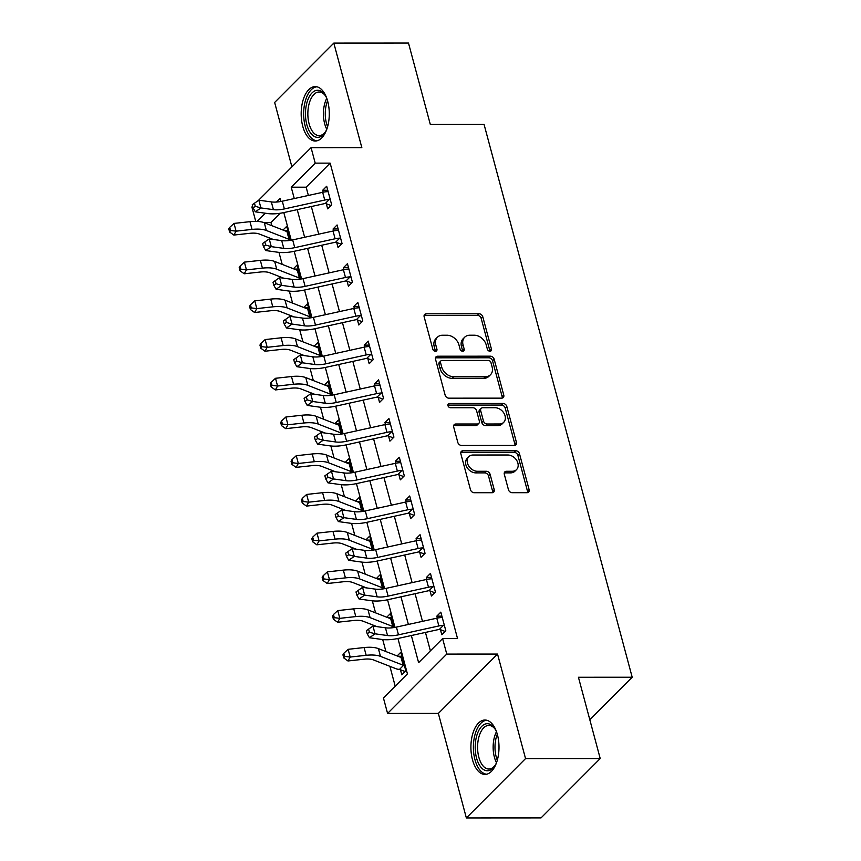 <?xml version="1.0" encoding="UTF-8"?>
<svg xmlns="http://www.w3.org/2000/svg" width="861" height="861" viewBox="0 0 861 861"><rect width="100%" height="100%" fill="white"/><g stroke="black" fill="none" stroke-linecap="round" stroke-linejoin="round"><path stroke-width="1.29" d="M489.963 351.245A2.4 1.819 44.9 0 0 491.093 350.814A2.4 1.819 44.9 0 0 491.448 349.114L482.795 316.816A3.422 2.605 44.9 0 0 479.05 313.77L426.281 313.802A3.422 2.605 44.9 0 0 424.667 314.426A3.422 2.605 44.9 0 0 424.161 316.848L432.814 349.146A2.4 1.819 44.9 0 0 435.44 351.277A2.4 1.819 44.9 0 0 436.57 350.836A2.4 1.819 44.9 0 0 436.925 349.146L435.795 344.97A10.956 8.33 44.9 0 1 437.42 337.221A10.956 8.33 44.9 0 1 442.576 335.23L446.967 335.23A10.956 8.33 44.9 0 1 458.956 344.949L460.075 349.135A2.4 1.819 44.9 0 0 462.701 351.256A2.4 1.819 44.9 0 0 463.831 350.825A2.4 1.819 44.9 0 0 464.187 349.135L463.067 344.949A10.956 8.33 44.9 0 1 464.682 337.211A10.956 8.33 44.9 0 1 469.837 335.22L474.239 335.22A10.956 8.33 44.9 0 1 486.228 344.938L487.348 349.114A2.4 1.819 44.9 0 0 489.963 351.245M489.931 351.245A2.4 1.819 44.9 0 0 489.844 350.718L481.191 318.419A3.422 2.605 44.9 0 0 477.446 315.374L424.677 315.406A3.422 2.605 44.9 0 0 424.107 315.47M435.397 351.277A2.4 1.819 44.9 0 0 435.322 350.75L434.202 346.574L435.795 344.97M462.658 351.256A2.4 1.819 44.9 0 0 462.583 350.739L461.464 346.552L463.067 344.949M497.432 734.724A27.208 14.056 -90 0 0 484.947 720.022A27.208 14.056 -90 0 0 472.485 759.746A27.208 14.056 -90 0 0 484.969 774.437A27.208 14.056 -90 0 0 497.432 734.724M327.707 101.297A27.208 14.056 -90 0 0 315.223 86.595A27.208 14.056 -90 0 0 302.76 126.319A27.208 14.056 -90 0 0 315.244 141.021A27.208 14.056 -90 0 0 327.707 101.297M508.442 489.672A3.422 2.605 44.9 0 0 512.187 492.707L526.986 492.696A3.422 2.605 44.9 0 0 528.6 492.072A3.422 2.605 44.9 0 0 529.106 489.651L519.495 453.779A3.422 2.605 44.9 0 0 515.75 450.744L462.981 450.766A3.422 2.605 44.9 0 0 461.367 451.39A3.422 2.605 44.9 0 0 460.861 453.812L470.472 489.683A3.422 2.605 44.9 0 0 474.217 492.729L492.105 492.718A3.422 2.605 44.9 0 0 493.708 492.094A3.422 2.605 44.9 0 0 494.214 489.672L490.103 474.325A3.422 2.605 44.9 0 0 486.357 471.279L477.489 471.29A9.159 6.963 44.9 0 1 468.578 465.758A9.159 6.963 44.9 0 1 468.825 456.685A9.159 6.963 44.9 0 1 473.13 455.017L507.872 455.006A9.159 6.963 44.9 0 1 516.783 460.527A9.159 6.963 44.9 0 1 516.535 469.6A9.159 6.963 44.9 0 1 512.23 471.268L506.44 471.268A3.422 2.605 44.9 0 0 504.826 471.893A3.422 2.605 44.9 0 0 504.32 474.314L508.442 489.672M600.214 758.552L541.031 817.907L466.361 817.95L525.544 758.595L600.214 758.552L578.431 677.252L632.189 677.22L484.043 124.328L430.285 124.361L408.491 43.05L333.831 43.093L361.835 147.629L311.069 147.651L315.212 163.138L330.15 163.138L457.546 638.593L442.619 638.593L446.762 654.08L387.579 713.435L383.425 697.948L407.425 673.894L397.933 638.485M525.544 758.595L497.54 654.059L446.762 654.08M501.651 398.148A3.422 2.605 44.9 0 0 503.265 397.524A3.422 2.605 44.9 0 0 503.771 395.102L494.16 359.231A3.422 2.605 44.9 0 0 490.415 356.185L437.646 356.217A3.422 2.605 44.9 0 0 436.032 356.841A3.422 2.605 44.9 0 0 435.526 359.252L445.137 395.134A3.422 2.605 44.9 0 0 448.882 398.169L501.651 398.148M506.828 406.5L516.439 442.382A3.422 2.605 44.9 0 1 515.933 444.793A3.422 2.605 44.9 0 1 514.318 445.417L461.55 445.449A3.422 2.605 44.9 0 1 457.804 442.414L453.693 427.056A3.422 2.605 44.9 0 1 454.199 424.634A3.422 2.605 44.9 0 1 455.813 424.01L477.209 423.999A3.422 2.605 44.9 0 0 478.824 423.375A3.422 2.605 44.9 0 0 479.329 420.964L476.596 410.772A3.422 2.605 44.9 0 0 472.85 407.737L450.572 407.748A2.4 1.819 44.9 0 1 448.237 406.306A2.4 1.819 44.9 0 1 448.301 403.927A2.4 1.819 44.9 0 1 449.431 403.497L503.082 403.465A3.422 2.605 44.9 0 1 506.828 406.5L505.224 408.103L514.835 443.985L516.439 442.382M333.831 43.093L274.648 102.448L291.911 166.873M330.15 163.138L306.161 187.192L308.367 195.447M311.338 206.532L318.742 234.17M321.713 245.245L329.117 272.883M332.088 283.969L339.492 311.607M342.463 322.681L349.867 350.319M352.838 361.405L360.242 389.043M363.213 400.117L370.617 427.756M373.588 438.841L380.992 466.479M383.963 477.554L391.368 505.192M394.327 516.277L401.743 543.915M404.702 554.99L412.107 582.628M415.077 593.713L422.482 621.351M425.452 632.426L430.392 650.851M330.979 205.531L326.33 203.788L327.686 208.836L331.679 204.821L326.696 186.245L322.703 190.249L323.219 192.186M341.354 244.255L336.705 242.501L338.061 247.548L342.054 243.545L337.071 224.958L333.078 228.972L333.594 230.909M351.729 282.968L347.08 281.213L348.436 286.272L352.429 282.257L347.446 263.681L343.453 267.685L343.969 269.622M362.104 321.68L357.455 319.937L358.8 324.984L362.804 320.981L357.821 302.394L353.828 306.408L354.345 308.346M372.469 360.404L367.83 358.65L369.175 363.708L373.179 359.694L368.196 341.117L364.203 345.121L364.72 347.058M382.844 399.117L378.205 397.373L379.55 402.421L383.554 398.417L378.571 379.83L374.578 383.845L375.095 385.782M393.219 437.84L388.569 436.086L389.925 441.144L393.929 437.13L388.946 418.543L384.953 422.557L385.47 424.495M403.594 476.553L398.944 474.809L400.3 479.857L404.304 475.853L399.321 457.266L395.328 461.281L395.845 463.207M413.969 515.276L409.319 513.522L410.675 518.58L414.679 514.566L409.696 495.979L405.692 499.993L406.22 501.931M424.344 553.989L419.694 552.245L421.051 557.293L425.054 553.289L420.071 534.703L416.067 538.717L416.595 540.643M434.719 592.712L430.07 590.958L431.426 596.016L435.429 592.002L430.446 573.415L426.443 577.43L426.97 579.367M445.094 631.425L440.445 629.682L441.801 634.729L445.804 630.726L440.821 612.139L436.818 616.142L437.334 618.08M280.18 213.248L270.967 222.493L271.818 225.668M278.975 252.381L282.193 264.392M289.35 291.093L292.568 303.104M299.725 329.817L302.943 341.828M310.1 368.53L313.318 380.54M320.475 407.253L323.693 419.264M330.85 445.966L334.068 457.977M341.225 484.689L344.443 496.7M351.6 523.402L354.818 535.413M361.964 562.125L365.193 574.136M372.339 600.838L375.557 612.849M382.714 639.562L385.932 651.573M389.893 666.339L395.199 686.142M283.021 230.048L286.713 226.346L290.458 240.337M293.397 268.761L297.088 265.059L300.833 279.05M303.772 307.485L307.463 303.782L311.208 317.774M314.147 346.197L317.838 342.495L321.584 356.486M324.522 384.921L328.213 381.219L331.959 395.21M334.897 423.634L338.588 419.931L342.334 433.922M345.272 462.357L348.963 458.655L352.709 472.646M355.647 501.07L359.328 497.367L363.084 511.359M366.022 539.793L369.703 536.091L373.459 550.082M376.397 578.506L380.078 574.804L383.834 588.795M386.761 617.229L390.453 613.527L394.209 627.518M405.1 671.537L400.462 669.783L401.807 674.841L405.811 670.827L400.828 652.24L397.136 655.942M589.807 719.721L632.189 677.22M497.54 654.059L438.357 713.414L466.361 817.95M438.357 713.414L387.579 713.435M270.967 222.493L263.627 222.493M255.728 221.363L251.886 207.006L252.639 206.253M411.354 635.536L418.618 662.658L442.619 638.593M315.212 163.138L291.222 187.203L294.268 198.557M297.228 209.632L304.643 237.27M307.603 248.355L315.018 275.994M317.978 287.068L325.383 314.706M328.353 325.792L335.758 353.43M338.728 364.504L346.133 392.142M349.103 403.228L356.508 430.866M359.478 441.941L366.883 469.579M369.853 480.664L377.258 508.302M380.228 519.377L387.633 547.015M390.603 558.1L398.008 585.738M400.978 596.813L408.383 624.451M258.375 200.495L311.069 147.651M280.847 201.485L280.029 198.439L276.424 202.044M265.285 213.216L257.116 221.406M394.962 627.378L387.558 599.762M384.587 588.666L377.183 561.049M374.212 549.942L366.818 522.326M363.837 511.23L356.443 483.613M353.462 472.506L346.068 444.9M343.087 433.793L335.693 406.177M332.712 395.07L325.318 367.464M322.337 356.357L314.943 328.741M311.962 317.634L304.568 290.028M301.587 278.921L294.193 251.304M291.222 240.197L283.818 212.592M306.161 187.192L291.222 187.203M283.818 230.361L287.789 230.35M294.193 269.073L298.164 269.073M304.568 307.786L308.539 307.786M314.943 346.509L318.904 346.509M325.307 385.222L329.279 385.222M335.682 423.946L339.654 423.946M346.057 462.658L350.029 462.658M356.432 501.382L360.404 501.382M366.808 540.095L370.779 540.095M377.183 578.818L381.154 578.818M387.558 617.531L391.529 617.531M397.933 656.254L401.904 656.254M322.703 190.249L327.772 190.249M333.078 228.972L338.147 228.961M343.453 267.685L348.522 267.685M353.828 306.408L358.897 306.398M364.203 345.121L369.272 345.121M374.578 383.845L379.647 383.834M384.953 422.557L390.022 422.557M395.328 461.281L400.397 461.27M405.692 499.993L410.772 499.993M416.067 538.717L421.147 538.706M426.443 577.43L431.522 577.43M436.818 616.142L441.897 616.142M464.682 337.211L463.089 338.814A10.956 8.33 44.9 0 0 461.464 346.552M437.42 337.221L435.827 338.825A10.956 8.33 44.9 0 0 434.202 346.574M502.221 398.083A3.422 2.605 44.9 0 0 502.167 396.706L492.557 360.834A3.422 2.605 44.9 0 0 488.811 357.789L436.043 357.821A3.422 2.605 44.9 0 0 435.472 357.885M490.953 362.567A2.4 1.819 44.9 0 0 488.327 360.447L442.005 360.468A2.4 1.819 44.9 0 0 440.875 360.91A2.4 1.819 44.9 0 0 440.52 362.599L441.704 367.012A10.956 8.33 44.9 0 0 453.693 376.731L485.356 376.72A10.956 8.33 44.9 0 0 490.512 374.718A10.956 8.33 44.9 0 0 492.126 366.98L490.953 362.567M440.875 360.91L439.282 362.513A2.4 1.819 44.9 0 0 438.927 364.203L440.52 362.599M490.512 374.718L488.908 376.322A10.956 8.33 44.9 0 1 483.753 378.323L452.09 378.334A10.956 8.33 44.9 0 1 440.111 368.616L438.927 364.203M514.889 445.363A3.422 2.605 44.9 0 0 514.835 443.985M478.824 423.375L477.22 424.99A3.422 2.605 44.9 0 1 475.606 425.603L454.21 425.614A3.422 2.605 44.9 0 0 453.639 425.678M447.871 405.1L501.479 405.068L503.082 403.465M499.412 423.989A9.159 6.963 44.9 0 0 503.717 422.32A9.159 6.963 44.9 0 0 503.965 413.258A9.159 6.963 44.9 0 0 495.053 407.727L482.817 407.737A3.422 2.605 44.9 0 0 481.213 408.351A3.422 2.605 44.9 0 0 480.696 410.772L483.43 420.954A3.422 2.605 44.9 0 0 487.175 423.999L499.412 423.989L497.819 425.592A9.159 6.963 44.9 0 0 502.124 423.935L503.717 422.32M481.213 408.351L479.609 409.954A3.422 2.605 44.9 0 0 479.103 412.376L480.696 410.772M497.819 425.592L485.572 425.603A3.422 2.605 44.9 0 1 481.826 422.568L479.103 412.376M505.224 408.103A3.422 2.605 44.9 0 0 501.479 405.068M516.535 469.6L514.932 471.204A9.159 6.963 44.9 0 1 510.627 472.872L504.837 472.872A3.422 2.605 44.9 0 0 504.277 472.937M468.825 456.685L467.222 458.289A9.159 6.963 44.9 0 0 466.974 467.362A9.159 6.963 44.9 0 0 475.896 472.893L477.489 471.29M492.675 492.653A3.422 2.605 44.9 0 0 492.621 491.276L488.51 475.929A3.422 2.605 44.9 0 0 484.765 472.883L475.896 472.893M527.556 492.632A3.422 2.605 44.9 0 0 527.502 491.265L517.891 455.383A3.422 2.605 44.9 0 0 514.146 452.348L461.378 452.369A3.422 2.605 44.9 0 0 460.807 452.434M273.26 239.455L259.344 234.031A17.446 6.866 165 0 0 249.808 233.32L233.837 235.064L229.639 232.039L230.544 230.468L229.704 227.379L228.811 228.94L229.639 232.039M229.704 227.379L234.009 223.419L249.981 221.664A26.164 10.3 -15 0 1 264.284 222.73L286.961 231.587A3.487 1.378 165 0 0 287.359 231.695L288.069 231.394L290.34 239.875L289.436 239.444A3.487 1.378 165 0 1 289.038 239.326L266.35 230.468A26.164 10.3 -15 0 0 252.058 229.413L236.086 231.157L233.837 235.064M234.009 223.419L236.086 231.157L230.544 230.468M288.241 240.639L289.436 239.444M284.367 208.932A17.446 6.866 -15 0 1 273.411 209.654L260.905 207.921L255.351 211.828L267.846 213.571A26.164 10.3 165 0 0 284.291 212.484L324.662 203.594A3.487 1.378 -15 0 1 325.286 203.487L329.332 199.429A12.205 4.8 165 0 0 324.737 200.053L284.367 208.932L282.29 201.194A17.446 6.866 -15 0 1 271.333 201.915L258.838 200.182L260.905 207.921L255.297 206.306L254.469 203.218L252.241 204.778L253.069 207.878L255.297 206.306M326.33 203.788L325.286 203.487M329.332 199.429L330.323 199.774L328.052 191.293L327.255 191.68A12.205 4.8 165 0 0 322.66 192.304L282.29 201.194M253.069 207.878L255.351 211.828M258.838 200.182L254.469 203.218M283.635 278.178L269.719 272.743A17.446 6.866 165 0 0 260.183 272.033L244.212 273.787L240.015 270.752L240.919 269.192L240.079 266.092L239.186 267.653L240.015 270.752M240.079 266.092L244.384 262.131L260.356 260.388A26.164 10.3 -15 0 1 274.659 261.443L297.336 270.3A3.487 1.378 165 0 0 297.734 270.419L298.444 270.117L300.715 278.598L299.811 278.157A3.487 1.378 165 0 1 299.413 278.049L276.725 269.192A26.164 10.3 -15 0 0 262.422 268.126L246.45 269.88L244.212 273.787M244.384 262.131L246.45 269.88L240.919 269.192M298.606 279.351L299.811 278.157M294.01 316.891L280.094 311.467A17.446 6.866 165 0 0 270.558 310.756L254.587 312.5L250.39 309.476L251.283 307.904L250.454 304.816L249.561 306.376L250.39 309.476M250.454 304.816L254.759 300.855L270.731 299.101A26.164 10.3 -15 0 1 285.023 300.166L307.711 309.024A3.487 1.378 165 0 0 308.109 309.131L308.819 308.83L311.09 317.311L310.186 316.87A3.487 1.378 165 0 1 309.788 316.762L287.1 307.904A26.164 10.3 -15 0 0 272.797 306.839L256.826 308.593L254.587 312.5M254.759 300.855L256.826 308.593L251.283 307.904M308.981 318.075L310.186 316.87M304.385 355.615L290.469 350.179A17.446 6.866 165 0 0 280.934 349.469L264.962 351.223L260.765 348.188L261.658 346.628L260.829 343.528L259.936 345.089L260.765 348.188M260.829 343.528L265.134 339.568L281.106 337.813A26.164 10.3 -15 0 1 295.398 338.879L318.086 347.736A3.487 1.378 165 0 0 318.484 347.844L319.194 347.553L321.465 356.034L320.55 355.593A3.487 1.378 165 0 1 320.163 355.485L297.475 346.628A26.164 10.3 -15 0 0 283.172 345.562L267.201 347.317L264.962 351.223M265.134 339.568L267.201 347.317L261.658 346.628M319.356 356.788L320.55 355.593M294.742 247.656A17.446 6.866 -15 0 1 283.786 248.377L271.28 246.644L265.726 250.551L278.221 252.284A26.164 10.3 165 0 0 294.666 251.208L335.037 242.318A3.487 1.378 -15 0 1 335.661 242.199L339.708 238.142A12.205 4.8 165 0 0 335.112 238.766L294.742 247.656L292.665 239.907A17.446 6.866 -15 0 1 281.708 240.628L269.213 238.895L271.28 246.644L265.672 245.03L264.844 241.93L262.616 243.491L263.444 246.59L265.672 245.03M336.705 242.501L335.661 242.199M339.708 238.142L340.698 238.486L338.427 230.016L337.63 230.404A12.205 4.8 165 0 0 333.035 231.028L292.665 239.907M263.444 246.59L265.726 250.551M269.213 238.895L264.844 241.93M305.117 286.369A17.446 6.866 -15 0 1 294.161 287.09L281.655 285.357L276.101 289.264L288.596 291.007A26.164 10.3 165 0 0 305.042 289.92L345.412 281.03A3.487 1.378 -15 0 1 346.025 280.923L350.083 276.865A12.205 4.8 165 0 0 345.487 277.479L305.117 286.369L303.04 278.63A17.446 6.866 -15 0 1 292.083 279.351L279.588 277.619L281.655 285.357L276.047 283.743L275.219 280.654L272.991 282.214L273.82 285.314L276.047 283.743M347.08 281.213L346.025 280.923M350.083 276.865L351.073 277.21L348.802 268.729L348.005 269.116A12.205 4.8 165 0 0 343.41 269.741L303.04 278.63M273.82 285.314L276.101 289.264M279.588 277.619L275.219 280.654M315.492 325.092A17.446 6.866 -15 0 1 304.525 325.813L292.03 324.07L286.476 327.987L298.971 329.72A26.164 10.3 165 0 0 315.417 328.644L355.787 319.754A3.487 1.378 -15 0 1 356.4 319.635L360.458 315.578A12.205 4.8 165 0 0 355.862 316.202L315.492 325.092L313.415 317.343A17.446 6.866 -15 0 1 302.459 318.064L289.963 316.331L292.03 324.07L286.422 322.466L285.594 319.366L283.366 320.927L284.195 324.027L286.422 322.466M357.455 319.937L356.4 319.635M360.458 315.578L361.448 315.922L359.177 307.452L358.38 307.84A12.205 4.8 165 0 0 353.785 308.453L313.415 317.343M284.195 324.027L286.476 327.987M289.963 316.331L285.594 319.366M314.76 394.327L300.844 388.903A17.446 6.866 165 0 0 291.309 388.193L275.337 389.936L271.14 386.912L272.033 385.341L271.204 382.252L270.311 383.812L271.14 386.912M271.204 382.252L275.509 378.291L291.481 376.537A26.164 10.3 -15 0 1 305.773 377.602L328.461 386.46A3.487 1.378 165 0 0 328.859 386.567L329.559 386.266L331.84 394.747L330.925 394.306A3.487 1.378 165 0 1 330.538 394.198L307.851 385.341A26.164 10.3 -15 0 0 293.547 384.275L277.576 386.029L275.337 389.936M275.509 378.291L277.576 386.029L272.033 385.341M329.731 395.511L330.925 394.306M325.867 363.805A17.446 6.866 -15 0 1 314.9 364.526L302.405 362.793L296.851 366.7L309.347 368.443A26.164 10.3 165 0 0 325.792 367.356L366.162 358.467A3.487 1.378 -15 0 1 366.775 358.359L370.833 354.301A12.205 4.8 165 0 0 366.237 354.915L325.867 363.805L323.79 356.067A17.446 6.866 -15 0 1 312.834 356.788L300.328 355.044L302.405 362.793L296.797 361.179L295.969 358.079L293.741 359.65L294.57 362.75L296.797 361.179M367.83 358.65L366.775 358.359M370.833 354.301L371.823 354.646L369.552 346.165L368.756 346.552A12.205 4.8 165 0 0 364.16 347.177L323.79 356.067M294.57 362.75L296.851 366.7M300.328 355.044L295.969 358.079M326.814 129.236A23.548 12.162 90 0 1 324.974 132.583A23.548 12.162 90 0 1 317.074 137.329A23.548 12.162 90 0 1 305.472 112.726A23.548 12.162 90 0 1 318.172 90.287A23.548 12.162 90 0 1 324.952 95.022A23.548 12.162 90 0 1 326.803 98.369M325.426 95.754A21.805 11.258 -90 0 0 319.625 92.03A21.805 11.258 -90 0 0 319.108 92.009A21.805 11.258 -90 0 0 307.851 113.308A21.805 11.258 -90 0 0 318.613 135.586A21.805 11.258 -90 0 0 319.13 135.607A21.805 11.258 -90 0 0 325.447 131.851M316.945 86.8A27.035 13.97 -90 0 0 303.653 113.813A27.035 13.97 -90 0 0 316.966 140.806M496.539 762.652A23.548 12.162 90 0 1 494.698 765.999A23.548 12.162 90 0 1 476.553 758.057A23.548 12.162 90 0 1 479.502 729.235A23.548 12.162 90 0 1 494.677 728.449A23.548 12.162 90 0 1 496.528 731.796M495.15 729.181A21.805 11.258 -90 0 0 488.833 725.425A21.805 11.258 -90 0 0 478.845 757.26A21.805 11.258 -90 0 0 488.854 769.034A21.805 11.258 -90 0 0 495.172 765.268M486.669 720.226A27.035 13.97 -90 0 0 474.949 759.66A27.035 13.97 -90 0 0 486.691 774.233M325.124 433.051L311.219 427.616A17.446 6.866 165 0 0 301.684 426.905L285.712 428.66L281.515 425.625L282.408 424.064L281.579 420.964L280.686 422.525L281.515 425.625M281.579 420.964L285.874 417.004L301.845 415.25A26.164 10.3 -15 0 1 316.148 416.315L338.836 425.173A3.487 1.378 165 0 0 339.234 425.28L339.934 424.99L342.204 433.47L341.3 433.029A3.487 1.378 165 0 1 340.913 432.922L318.226 424.064A26.164 10.3 -15 0 0 303.922 422.999L287.951 424.753L285.712 428.66M285.874 417.004L287.951 424.753L282.408 424.064M340.106 434.224L341.3 433.029M336.242 402.528A17.446 6.866 -15 0 1 325.275 403.249L312.78 401.506L307.226 405.423L319.722 407.156A26.164 10.3 165 0 0 336.167 406.08L376.537 397.19A3.487 1.378 -15 0 1 377.15 397.072L381.208 393.014A12.205 4.8 165 0 0 376.612 393.638L336.242 402.528L334.165 394.779A17.446 6.866 -15 0 1 323.209 395.5L310.703 393.768L312.78 401.506L307.173 399.902L306.333 396.803L304.116 398.363L304.945 401.463L307.173 399.902M378.205 397.373L377.15 397.072M381.208 393.014L382.198 393.359L379.927 384.878L379.131 385.276A12.205 4.8 165 0 0 374.535 385.889L334.165 394.779M304.945 401.463L307.226 405.423M310.703 393.768L306.333 396.803M335.499 471.763L321.594 466.339A17.446 6.866 165 0 0 312.059 465.629L296.087 467.372L291.89 464.348L292.783 462.777L291.954 459.688L291.061 461.248L291.89 464.348M291.954 459.688L296.249 455.717L312.22 453.973A26.164 10.3 -15 0 1 326.523 455.038L349.211 463.885A3.487 1.378 165 0 0 349.609 464.004L350.309 463.702L352.579 472.183L351.675 471.742A3.487 1.378 165 0 1 351.277 471.634L328.601 462.777A26.164 10.3 -15 0 0 314.297 461.711L298.326 463.466L296.087 467.372M296.249 455.717L298.326 463.466L292.783 462.777M350.481 472.947L351.675 471.742M346.617 441.241A17.446 6.866 -15 0 1 335.65 441.962L323.155 440.229L317.601 444.136L330.097 445.88A26.164 10.3 165 0 0 346.531 444.793L386.912 435.903A3.487 1.378 -15 0 1 387.525 435.795L391.572 431.727A12.205 4.8 165 0 0 386.987 432.351L346.617 441.241L344.54 433.503A17.446 6.866 -15 0 1 333.573 434.224L321.078 432.48L323.155 440.229L317.548 438.615L316.708 435.515L314.491 437.087L315.32 440.186L317.548 438.615M388.569 436.086L387.525 435.795M391.572 431.727L392.573 432.082L390.302 423.601L389.506 423.989A12.205 4.8 165 0 0 384.91 424.613L344.54 433.503M315.32 440.186L317.601 444.136M321.078 432.48L316.708 435.515M345.874 510.487L331.969 505.052A17.446 6.866 165 0 0 322.434 504.342L306.462 506.096L302.265 503.061L303.158 501.5L302.329 498.401L301.436 499.961L302.265 503.061M302.329 498.401L306.624 494.44L322.595 492.686A26.164 10.3 -15 0 1 336.899 493.751L359.586 502.609A3.487 1.378 165 0 0 359.973 502.716L360.684 502.426L362.955 510.907L362.05 510.465A3.487 1.378 165 0 1 361.652 510.347L338.976 501.5A26.164 10.3 -15 0 0 324.672 500.435L308.701 502.178L306.462 506.096M306.624 494.44L308.701 502.178L303.158 501.5M360.856 511.66L362.05 510.465M356.992 479.964A17.446 6.866 -15 0 1 346.025 480.686L333.53 478.942L327.976 482.86L340.472 484.592A26.164 10.3 165 0 0 356.906 483.516L397.287 474.626A3.487 1.378 -15 0 1 397.9 474.508L401.947 470.45A12.205 4.8 165 0 0 397.362 471.075L356.992 479.964L354.915 472.215A17.446 6.866 -15 0 1 343.948 472.937L331.453 471.204L333.53 478.942L327.912 477.338L327.083 474.239L324.866 475.799L325.695 478.899L327.912 477.338M398.944 474.809L397.9 474.508M401.947 470.45L402.948 470.795L400.677 462.314L399.881 462.701A12.205 4.8 165 0 0 395.285 463.326L354.915 472.215M325.695 478.899L327.976 482.86M331.453 471.204L327.083 474.239M356.25 549.2L342.344 543.775A17.446 6.866 165 0 0 332.809 543.065L316.837 544.809L312.64 541.784L313.533 540.213L312.704 537.124L311.811 538.685L312.64 541.784M312.704 537.124L316.999 533.153L332.97 531.409A26.164 10.3 -15 0 1 347.274 532.475L369.961 541.321A3.487 1.378 165 0 0 370.348 541.44L371.059 541.139L373.33 549.619L372.426 549.178A3.487 1.378 165 0 1 372.027 549.07L349.351 540.213A26.164 10.3 -15 0 0 335.047 539.147L319.076 540.902L316.837 544.809M316.999 533.153L319.076 540.902L313.533 540.213M371.231 550.383L372.426 549.178M367.367 518.677A17.446 6.866 -15 0 1 356.4 519.398L343.905 517.665L338.351 521.572L350.847 523.305A26.164 10.3 165 0 0 367.281 522.229L407.651 513.339A3.487 1.378 -15 0 1 408.275 513.231L412.322 509.163A12.205 4.8 165 0 0 407.737 509.787L367.367 518.677L365.29 510.939A17.446 6.866 -15 0 1 354.323 511.66L341.828 509.916L343.905 517.665L338.287 516.051L337.458 512.952L335.241 514.523L336.07 517.622L338.287 516.051M409.319 513.522L408.275 513.231M412.322 509.163L413.323 509.518L411.052 501.037L410.256 501.425A12.205 4.8 165 0 0 405.66 502.049L365.29 510.939M336.07 517.622L338.351 521.572M341.828 509.916L337.458 512.952M366.625 587.923L352.719 582.488A17.446 6.866 165 0 0 343.184 581.778L327.212 583.532L323.015 580.497L323.908 578.936L323.079 575.837L322.186 577.397L323.015 580.497M323.079 575.837L327.374 571.876L343.345 570.122A26.164 10.3 -15 0 1 357.649 571.187L380.336 580.045A3.487 1.378 165 0 0 380.723 580.153L381.434 579.862L383.705 588.343L382.801 587.902A3.487 1.378 165 0 1 382.402 587.783L359.726 578.936A26.164 10.3 -15 0 0 345.422 577.871L329.451 579.614L327.212 583.532M327.374 571.876L329.451 579.614L323.908 578.936M381.606 589.096L382.801 587.902M377.742 557.401A17.446 6.866 -15 0 1 366.775 558.122L354.28 556.378L348.727 560.296L361.222 562.029A26.164 10.3 165 0 0 377.656 560.942L418.026 552.062A3.487 1.378 -15 0 1 418.65 551.944L422.697 547.887A12.205 4.8 165 0 0 418.112 548.511L377.742 557.401L375.665 549.652A17.446 6.866 -15 0 1 364.698 550.373L352.203 548.64L354.28 556.378L348.662 554.775L347.833 551.675L345.616 553.236L346.445 556.335L348.662 554.775M419.694 552.245L418.65 551.944M422.697 547.887L423.698 548.231L421.427 539.75L420.631 540.138A12.205 4.8 165 0 0 416.035 540.762L375.665 549.652M346.445 556.335L348.727 560.296M352.203 548.64L347.833 551.675M377 626.636L363.094 621.212A17.446 6.866 165 0 0 353.559 620.501L337.587 622.245L333.39 619.22L334.283 617.649L333.455 614.55L332.561 616.121L333.39 619.22M333.455 614.55L337.749 610.589L353.72 608.845A26.164 10.3 -15 0 1 368.024 609.911L390.7 618.758A3.487 1.378 165 0 0 391.098 618.876L391.809 618.575L394.08 627.056L393.176 626.614A3.487 1.378 165 0 1 392.777 626.507L370.101 617.649A26.164 10.3 -15 0 0 355.797 616.584L339.826 618.338L337.587 622.245M337.749 610.589L339.826 618.338L334.283 617.649M391.981 627.82L393.176 626.614M388.107 596.113A17.446 6.866 -15 0 1 377.15 596.834L364.655 595.102L359.091 599.008L371.597 600.741A26.164 10.3 165 0 0 388.031 599.665L428.401 590.775A3.487 1.378 -15 0 1 429.026 590.668L433.072 586.599A12.205 4.8 165 0 0 428.487 587.224L388.107 596.113L386.04 588.375A17.446 6.866 -15 0 1 375.073 589.096L362.578 587.353L364.655 595.102L359.037 593.487L358.208 590.388L355.991 591.959L356.82 595.048L359.037 593.487M430.07 590.958L429.026 590.668M433.072 586.599L434.073 586.954L431.802 578.474L430.995 578.861A12.205 4.8 165 0 0 426.41 579.485L386.04 588.375M356.82 595.048L359.091 599.008M362.578 587.353L358.208 590.388M400.462 669.783L399.504 669.395A12.205 4.8 -15 0 1 396.146 668.782L373.47 659.924A17.446 6.866 165 0 0 363.934 659.214L347.962 660.968L343.765 657.933L344.658 656.373L343.83 653.273L342.936 654.834L343.765 657.933M343.83 653.273L348.124 649.312L364.095 647.558A26.164 10.3 -15 0 1 378.399 648.624L401.075 657.481A3.487 1.378 165 0 0 401.474 657.589L402.184 657.298L404.455 665.768L403.551 665.338A3.487 1.378 165 0 1 403.152 665.219L380.476 656.373A26.164 10.3 -15 0 0 366.173 655.307L350.201 657.051L347.962 660.968M348.124 649.312L350.201 657.051L344.658 656.373M399.504 669.395L403.551 665.338M398.482 634.837A17.446 6.866 -15 0 1 387.525 635.547L375.03 633.814L369.466 637.732L381.972 639.465A26.164 10.3 165 0 0 398.406 638.378L438.776 629.499A3.487 1.378 -15 0 1 439.401 629.38L443.447 625.323A12.205 4.8 165 0 0 438.862 625.947L398.482 634.837L396.415 627.088A17.446 6.866 -15 0 1 385.448 627.809L372.953 626.076L375.03 633.814L369.412 632.211L368.583 629.111L366.366 630.672L367.195 633.771L369.412 632.211M440.445 629.682L439.401 629.38M443.447 625.323L444.448 625.667L442.177 617.186L441.37 617.574A12.205 4.8 165 0 0 436.785 618.198L396.415 627.088M367.195 633.771L369.466 637.732M372.953 626.076L368.583 629.111M489.844 350.718L491.448 349.114M435.322 350.75L436.925 349.146M462.583 350.739L464.187 349.135M424.677 315.406L426.281 313.802M477.446 315.374L479.05 313.77M481.191 318.419L482.795 316.816M436.043 357.821L437.646 356.217M488.811 357.789L490.415 356.185M492.557 360.834L494.16 359.231M502.167 396.706L503.771 395.102M440.111 368.616L441.704 367.012M452.09 378.334L453.693 376.731M483.753 378.323L485.356 376.72M454.21 425.614L455.813 424.01M475.606 425.603L477.209 423.999M447.871 405.057L449.431 403.497M481.826 422.568L483.43 420.954M485.572 425.603L487.175 423.999M504.837 472.872L506.44 471.268M510.627 472.872L512.23 471.268M484.765 472.883L486.357 471.279M488.51 475.929L490.103 474.325M492.621 491.276L494.214 489.672M461.378 452.369L462.981 450.766M514.146 452.348L515.75 450.744M517.891 455.383L519.495 453.779M527.502 491.265L529.106 489.651M249.981 221.664L252.058 229.413M264.284 222.73L266.35 230.468M286.961 231.587L289.038 239.326M273.411 209.654L271.333 201.915M324.737 200.053L322.66 192.304M260.356 260.388L262.422 268.126M274.659 261.443L276.725 269.192M297.336 270.3L299.413 278.049M270.731 299.101L272.797 306.839M285.023 300.166L287.1 307.904M307.711 309.024L309.788 316.762M281.106 337.813L283.172 345.562M295.398 338.879L297.475 346.628M318.086 347.736L320.163 355.485M283.786 248.377L281.708 240.628M335.112 238.766L333.035 231.028M294.161 287.09L292.083 279.351M345.487 277.479L343.41 269.741M304.525 325.813L302.459 318.064M355.862 316.202L353.785 308.453M291.481 376.537L293.547 384.275M305.773 377.602L307.851 385.341M328.461 386.46L330.538 394.198M314.9 364.526L312.834 356.788M366.237 354.915L364.16 347.177M326.782 129.322A21.805 11.258 90 0 1 326.76 98.283M327.567 100.802A21.084 10.892 -90 0 0 327.589 126.804M496.506 762.749A21.805 11.258 90 0 1 494.408 757.25A21.805 11.258 90 0 1 496.485 731.699M497.303 734.218A21.084 10.892 -90 0 0 496.216 756.916A21.084 10.892 -90 0 0 497.314 760.231M301.845 415.25L303.922 422.999M316.148 416.315L318.226 424.064M338.836 425.173L340.913 432.922M325.275 403.249L323.209 395.5M376.612 393.638L374.535 385.889M312.22 453.973L314.297 461.711M326.523 455.038L328.601 462.777M349.211 463.885L351.277 471.634M335.65 441.962L333.573 434.224M386.987 432.351L384.91 424.613M322.595 492.686L324.672 500.435M336.899 493.751L338.976 501.5M359.586 502.609L361.652 510.347M346.025 480.686L343.948 472.937M397.362 471.075L395.285 463.326M332.97 531.409L335.047 539.147M347.274 532.475L349.351 540.213M369.961 541.321L372.027 549.07M356.4 519.398L354.323 511.66M407.737 509.787L405.66 502.049M343.345 570.122L345.422 577.871M357.649 571.187L359.726 578.936M380.336 580.045L382.402 587.783M366.775 558.122L364.698 550.373M418.112 548.511L416.035 540.762M353.72 608.845L355.797 616.584M368.024 609.911L370.101 617.649M390.7 618.758L392.777 626.507M377.15 596.834L375.073 589.096M428.487 587.224L426.41 579.485M364.095 647.558L366.173 655.307M378.399 648.624L380.476 656.373M401.075 657.481L403.152 665.219M387.525 635.547L385.448 627.809M438.862 625.947L436.785 618.198"/></g></svg>
